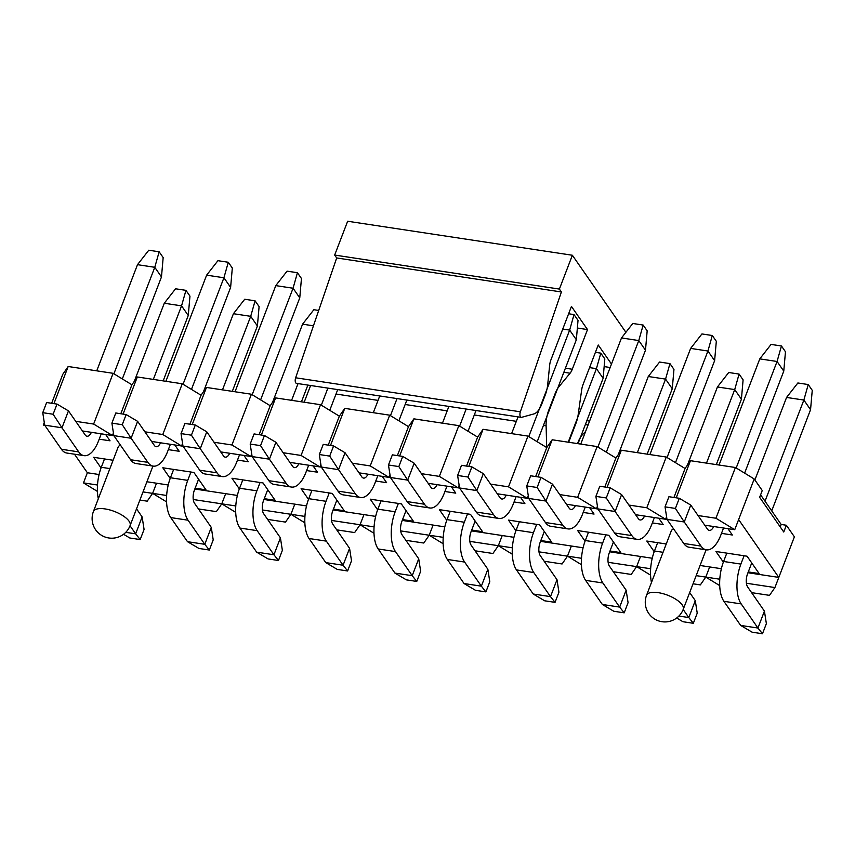 <?xml version="1.0" encoding="UTF-8"?>
<svg xmlns="http://www.w3.org/2000/svg" width="855" height="855" viewBox="0 0 855 855"><rect width="100%" height="100%" fill="white"/><g stroke="black" fill="none" stroke-linecap="round" stroke-linejoin="round"><path stroke-width="1.28" d="M625.892 332.306L572.369 255.25L559.384 289.076L561.393 291.972L520.353 411.8A3.933 1.796 98.6 0 0 521.197 417.368A3.933 1.796 98.6 0 0 521.561 417.347L533.873 413.938A19.644 8.956 98.6 0 0 541.675 404.287L545.308 394.839A19.644 8.956 98.6 0 0 547.724 384.408L549.658 365.245A9.822 4.478 -81.4 0 1 550.866 360.03L571.439 306.432L587.513 329.57L572.284 369.242A11.788 5.376 -81.4 0 1 570.082 373.218L558.892 386.781A19.644 8.956 98.6 0 0 555.216 393.407L548.718 410.315A19.644 8.956 98.6 0 0 546.11 425.833L546.698 447.528M568.607 442.259A19.644 8.956 98.6 0 0 569.483 440.197L575.971 423.289A19.644 8.956 98.6 0 0 578.194 414.557L581.667 389.901A11.788 5.376 -81.4 0 1 583.003 384.665L598.233 344.993L611.475 364.059M585.568 431.529L582.576 434.575A19.644 8.956 98.6 0 0 578.119 442.078L577.531 443.606M604.143 366.592L610.149 367.5M577.36 328.031L587.513 329.57M559.384 289.076L334.668 255.068L336.678 257.954L561.393 291.972M334.668 255.068L347.654 221.242L572.369 255.25M296.845 383.329A3.933 1.796 -81.4 0 1 296.471 383.361A3.933 1.796 -81.4 0 1 295.638 377.782L336.678 257.954M153.334 379.396L181.559 305.855L164.278 303.247L175.564 288.787L185.941 290.347L189.96 296.14L188.26 315.495L181.559 305.855L185.941 290.347M164.278 303.247L134.299 381.341M104.502 458.953L101.307 467.29L109.9 468.593M130.035 525.761L135.646 533.83L142.133 516.922L136.522 508.843M163.166 380.892L188.26 315.495M98.314 498.775A29.465 13.424 -81.4 0 1 101.307 467.29M125.749 532.334L135.646 533.83L140.177 539.569L129.81 537.998L123.526 534.279M142.133 516.922L144.078 529.427L140.177 539.569M222.482 389.869L250.707 316.329L233.426 313.71L244.712 299.25L255.079 300.821L259.097 306.603L257.408 325.969L250.707 316.329L255.079 300.821M233.426 313.71L203.447 391.804M173.65 469.416L170.455 477.753L187.737 480.371L190.932 472.035M187.737 480.371A29.465 13.424 98.6 0 0 188.047 520.203L204.783 544.304L211.281 527.385L194.534 503.285A9.822 4.478 -81.4 0 1 194.438 490.011L198.584 479.195M232.304 391.355L257.408 325.969M187.502 541.685L198.959 548.461L209.325 550.032L204.783 544.304L187.502 541.685L170.754 517.585A29.465 13.424 -81.4 0 1 170.455 477.753M211.281 527.385L213.216 539.89L209.325 550.032M313.432 325.819L302.563 324.173L313.849 309.713L318.701 310.451M302.563 324.173L272.585 402.267M242.799 479.879L239.592 488.216L256.885 490.834L260.08 482.498M291.619 400.332L298.042 383.596M256.885 490.834A29.465 13.424 98.6 0 0 257.184 530.666L273.931 554.767L280.419 537.848L263.682 513.748A9.822 4.478 -81.4 0 1 263.575 500.474L267.733 489.669M301.452 401.818L307.875 385.081M256.65 552.148L268.096 558.935L278.474 560.495L273.931 554.767L256.65 552.148L239.902 528.048A29.465 13.424 -81.4 0 1 239.592 488.216M280.419 537.848L282.364 550.353L278.474 560.495M311.936 490.353L308.74 498.689L326.022 501.297L329.228 492.961M326.022 501.297A29.465 13.424 98.6 0 0 326.332 541.13L343.079 565.23L349.567 548.322L332.819 524.222A9.822 4.478 -81.4 0 1 332.723 510.937L336.87 500.132M325.787 562.611L337.244 569.398L347.611 570.969L343.079 565.23L325.787 562.611L309.05 538.511A29.465 13.424 -81.4 0 1 308.74 498.689M349.567 548.322L351.512 560.816L347.611 570.969M381.084 500.816L377.878 509.153L395.17 511.771L398.366 503.435M395.17 511.771A29.465 13.424 98.6 0 0 395.48 551.593L412.217 575.693L418.715 558.785L401.968 534.685A9.822 4.478 -81.4 0 1 401.861 521.411L406.018 510.595M394.935 573.085L406.382 579.861L416.759 581.432L412.217 575.693L394.935 573.085L378.188 548.974A29.465 13.424 -81.4 0 1 377.878 509.153M418.715 558.785L420.649 571.29L416.759 581.432M450.222 511.279L447.026 519.616L464.308 522.234L467.514 513.898M464.308 522.234A29.465 13.424 98.6 0 0 464.618 562.056L481.365 586.167L487.852 569.248L471.116 545.148A9.822 4.478 -81.4 0 1 471.009 531.874L475.156 521.058M464.073 583.548L475.53 590.324L485.897 591.895L481.365 586.167L464.073 583.548L447.336 559.448A29.465 13.424 -81.4 0 1 447.026 519.616M487.852 569.248L489.797 581.753L485.897 591.895M595.411 352.335L600.798 353.147L604.816 358.929L603.128 378.295L596.427 368.655L600.798 353.147M589.544 367.607L596.427 368.655L568.201 442.195M519.37 521.742L516.174 530.079L533.456 532.697L536.651 524.361M533.456 532.697A29.465 13.424 98.6 0 0 533.766 572.529L550.502 596.63L557 579.711L540.253 555.611A9.822 4.478 -81.4 0 1 540.157 542.337L544.304 531.532M578.023 443.681L603.128 378.295M533.221 594.011L544.667 600.798L555.045 602.358L550.502 596.63L533.221 594.011L516.473 569.911A29.465 13.424 -81.4 0 1 516.174 530.079M557 579.711L558.935 592.216L555.045 602.358M637.338 452.658L665.575 379.118L648.282 376.499L659.568 362.039L669.946 363.61L673.964 369.392L672.265 388.758L665.575 379.118L669.946 363.61M648.282 376.499L618.304 454.593M588.518 532.216L585.312 540.542L602.604 543.16L605.8 534.824M602.604 543.16A29.465 13.424 98.6 0 0 602.903 582.992L619.651 607.093L626.138 590.185L609.401 566.085A9.822 4.478 -81.4 0 1 609.294 552.8L613.441 541.995M647.171 454.144L672.265 388.758M602.358 604.474L613.815 611.261L624.193 612.832L619.651 607.093L602.358 604.474L585.622 580.374A29.465 13.424 -81.4 0 1 585.312 540.542M626.138 590.185L628.083 602.679L624.193 612.832M706.486 463.121L734.712 389.581L717.431 386.973L728.717 372.502L739.083 374.073L743.102 379.866L741.413 399.221L734.712 389.581L739.083 374.073M717.431 386.973L687.452 465.067M657.655 542.679L654.46 551.015L663.053 552.309M683.177 609.476L688.788 617.556L695.286 600.648L689.675 592.568M716.308 464.607L741.413 399.221M651.467 582.501A29.465 13.424 -81.4 0 1 654.46 551.015M678.902 616.06L688.788 617.556L693.33 623.295L682.963 621.724L676.679 618.005M695.286 600.648L697.231 613.142L693.33 623.295M765.022 501.222L803.86 400.055L786.568 397.436L797.865 382.976L808.232 384.547L812.25 390.329L810.551 409.695L803.86 400.055L808.232 384.547M786.568 397.436L754.89 479.965M726.803 553.142L723.597 561.479L740.89 564.097L744.085 555.761M740.89 564.097A29.465 13.424 98.6 0 0 741.2 603.919L757.936 628.03L764.423 611.111L747.687 587.011A9.822 4.478 -81.4 0 1 747.58 573.737L751.737 562.921M771.723 510.863L810.551 409.695M740.654 625.411L752.101 632.187L762.478 633.758L757.936 628.03L740.654 625.411L723.907 601.311A29.465 13.424 -81.4 0 1 723.597 561.479M764.423 611.111L766.369 623.616L762.478 633.758M96.743 370.835L137.495 264.676L148.781 250.216L159.148 251.787L163.166 257.579L161.477 276.935L122.318 378.936M137.495 264.676L154.776 267.294L159.148 251.787M113.897 373.795L154.776 267.294L161.477 276.935M101.253 433.827L98.507 440.988A29.465 13.424 98.6 0 1 84.047 455.651L66.765 453.032A29.465 13.424 -81.4 0 1 61.432 449.27L44.695 425.17L61.977 427.789L78.724 451.889A29.465 13.424 98.6 0 0 84.047 455.651M91.389 432.331A9.822 4.478 -81.4 0 1 86.986 436.232A9.822 4.478 -81.4 0 1 85.211 434.981L68.464 410.881L61.977 427.789L53.117 414.237L42.75 412.676L44.695 425.17M53.117 414.237L57.018 404.094L46.64 402.523L42.75 412.676M57.018 404.094L68.464 410.881M165.891 381.298L206.632 275.15L217.918 260.69L228.296 262.261L232.314 268.043L230.615 287.408L191.467 389.399M206.632 275.15L223.925 277.768L228.296 262.261M183.045 384.258L223.925 277.768L230.615 287.408M170.391 444.29L167.644 451.451A29.465 13.424 98.6 0 1 153.195 466.114L135.902 463.506A29.465 13.424 -81.4 0 1 130.58 459.734L113.833 435.633L131.125 438.252L147.862 462.352A29.465 13.424 98.6 0 0 153.195 466.114M160.526 442.794A9.822 4.478 -81.4 0 1 156.134 446.695A9.822 4.478 -81.4 0 1 154.36 445.444L137.612 421.344L131.125 438.252L122.265 424.711L111.898 423.14L113.833 435.633M122.265 424.711L126.155 414.557L115.788 412.986L111.898 423.14M126.155 414.557L137.612 421.344M235.029 391.761L275.78 285.613L287.066 271.153L297.433 272.724L301.452 278.506L299.763 297.871L260.615 399.862M275.78 285.613L293.062 288.231L297.433 272.724M252.182 394.721L293.062 288.231L299.763 297.871M239.539 454.753L236.792 461.914A29.465 13.424 98.6 0 1 222.332 476.588L205.05 473.969A29.465 13.424 -81.4 0 1 199.717 470.207L182.981 446.107L200.262 448.715L217.01 472.826A29.465 13.424 98.6 0 0 222.332 476.588M229.674 453.268A9.822 4.478 -81.4 0 1 225.271 457.158A9.822 4.478 -81.4 0 1 223.497 455.907L206.76 431.807L200.262 448.715L191.413 435.174L181.036 433.603L182.981 446.107M191.413 435.174L195.303 425.021L184.936 423.46L181.036 433.603M195.303 425.021L206.76 431.807M337.714 389.602L329.752 410.325M308.676 465.227L305.93 472.377A29.465 13.424 98.6 0 1 291.48 487.051L274.199 484.432A29.465 13.424 -81.4 0 1 268.865 480.67L252.118 456.57L269.411 459.188L286.147 483.289A29.465 13.424 98.6 0 0 291.48 487.051M304.177 402.235L310.6 385.498M321.33 405.185L327.882 388.117M298.823 463.731A9.822 4.478 -81.4 0 1 294.419 467.632A9.822 4.478 -81.4 0 1 292.645 466.37L275.898 442.27L269.411 459.188L260.551 445.637L250.184 444.066L252.118 456.57M260.551 445.637L264.452 435.494L254.074 433.923L250.184 444.066M264.452 435.494L275.898 442.27M406.852 400.065L398.9 420.788M377.825 475.69L375.078 482.84A29.465 13.424 98.6 0 1 360.628 497.514L343.336 494.895A29.465 13.424 -81.4 0 1 338.014 491.133L321.266 467.033L338.548 469.652L355.295 493.752A29.465 13.424 98.6 0 0 360.628 497.514M373.314 412.698L379.738 395.961M390.468 415.648L397.03 398.58M367.96 474.194A9.822 4.478 -81.4 0 1 363.567 478.095A9.822 4.478 -81.4 0 1 361.783 476.844L345.046 452.733L338.548 469.652L329.699 456.1L319.321 454.539L321.266 467.033M329.699 456.1L333.589 445.957L323.222 444.386L319.321 454.539M333.589 445.957L345.046 452.733M476 410.528L468.038 431.262M446.973 486.153L444.226 493.314A29.465 13.424 98.6 0 1 429.766 507.977L412.484 505.369A29.465 13.424 -81.4 0 1 407.151 501.596L390.414 477.496L407.696 480.115L424.443 504.215A29.465 13.424 98.6 0 0 429.766 507.977M442.463 423.161L448.886 406.424M459.616 426.121L466.167 409.043M437.108 484.657A9.822 4.478 -81.4 0 1 432.705 488.558A9.822 4.478 -81.4 0 1 430.931 487.307L414.183 463.207L407.696 480.115L398.836 466.574L388.469 465.002L390.414 477.496M398.836 466.574L402.737 456.42L392.36 454.849L388.469 465.002M402.737 456.42L414.183 463.207M568.628 313.764L574.015 314.587L578.033 320.369L576.334 339.734L537.186 441.725M562.761 329.047L569.644 330.094L574.015 314.587M528.764 436.584L569.644 330.094L576.334 339.734M516.11 496.616L513.363 503.777A29.465 13.424 98.6 0 1 498.914 518.451L481.622 515.832A29.465 13.424 -81.4 0 1 476.299 512.07L459.552 487.97L476.844 490.578L493.581 514.678A29.465 13.424 98.6 0 0 498.914 518.451M511.6 433.624L518.034 416.887M506.246 495.13A9.822 4.478 -81.4 0 1 501.853 499.021A9.822 4.478 -81.4 0 1 500.079 497.77L483.332 473.67L476.844 490.578L467.984 477.037L457.617 475.466L459.552 487.97M467.984 477.037L471.875 466.883L461.508 465.323L457.617 475.466M471.875 466.883L483.332 473.67M580.748 444.098L621.5 337.939L632.786 323.479L643.152 325.05L647.171 330.832L645.482 350.197L606.323 452.188M621.5 337.939L638.781 340.557L643.152 325.05M597.902 447.047L638.781 340.557L645.482 350.197M585.258 507.09L582.511 514.24A29.465 13.424 98.6 0 1 568.051 528.914L550.77 526.295A29.465 13.424 -81.4 0 1 545.437 522.533L528.7 498.433L545.982 501.051L562.729 525.152A29.465 13.424 98.6 0 0 568.051 528.914M575.394 505.594A9.822 4.478 -81.4 0 1 570.99 509.495A9.822 4.478 -81.4 0 1 569.216 508.233L552.48 484.133L545.982 501.051L537.132 487.5L526.755 485.929L528.7 498.433M537.132 487.5L541.023 477.357L530.656 475.786L526.755 485.929M541.023 477.357L552.48 484.133M649.896 454.561L690.637 348.402L701.934 333.942L712.301 335.513L716.319 341.295L714.62 360.66L675.471 462.651M690.637 348.402L707.929 351.02L712.301 335.513M667.05 457.511L707.929 351.02L714.62 360.66M654.396 517.553L651.649 524.703A29.465 13.424 98.6 0 1 637.199 539.377L619.907 536.758A29.465 13.424 -81.4 0 1 614.585 532.996L597.837 508.896L615.13 511.514L631.866 535.615A29.465 13.424 98.6 0 0 637.199 539.377M644.542 516.057A9.822 4.478 -81.4 0 1 640.139 519.958A9.822 4.478 -81.4 0 1 638.364 518.707L621.617 494.596L615.13 511.514L606.27 497.963L595.903 496.392L597.837 508.896M606.27 497.963L610.171 487.82L599.793 486.249L595.903 496.392M610.171 487.82L621.617 494.596M719.034 465.024L759.785 358.876L771.071 344.415L781.449 345.976L785.467 351.768L783.768 371.123L744.62 473.125M759.785 358.876L777.067 361.483L781.449 345.976M736.187 467.984L777.067 361.483L783.768 371.123M723.544 528.016L720.797 535.177A29.465 13.424 98.6 0 1 706.337 549.84L689.055 547.221A29.465 13.424 -81.4 0 1 683.722 543.459L666.986 519.359L684.267 521.977L701.014 546.078A29.465 13.424 98.6 0 0 706.337 549.84M713.679 526.52A9.822 4.478 -81.4 0 1 709.276 530.421A9.822 4.478 -81.4 0 1 707.502 529.17L690.765 505.07L684.267 521.977L675.418 508.436L665.04 506.865L666.986 519.359M675.418 508.436L679.308 498.283L668.941 496.712L665.04 506.865M679.308 498.283L690.765 505.07M704.723 525.173L734.734 529.705L715.934 518.237L698.033 515.533M666.718 517.617L665.585 519.241L667.06 519.466M719.792 579.209L705.77 577.093L719.707 585.59M751.609 592.654L769.511 595.358L774.919 587.556L746.415 583.238M607.082 487.35L621.329 450.232L666.259 457.04L685.069 468.508L690.466 460.695L735.407 467.503L754.206 478.971L734.734 529.705M666.259 457.04L646.786 507.774L665.585 519.241L666.569 516.687L665.585 519.241L635.586 514.699M727.947 528.679L732.34 535.006L721.492 533.36M723.351 562.141L715.956 551.496L747.067 556.21L759.122 573.566L748.275 571.92M658.799 518.216L663.191 524.532L652.344 522.897M654.203 551.678L646.808 541.033L666.248 543.983M754.206 478.971L762.243 490.546L759.646 497.311L783.757 532.013L786.354 525.248L794.391 536.822L778.809 577.403L738.624 519.562M97.417 491.401L83.48 482.893L87.37 472.751L99.084 474.525M83.48 482.893L97.502 485.02M143.02 491.914L152.618 493.367L156.518 483.214L168.232 484.988M146.921 481.76L156.518 483.214L152.618 493.367L147.21 501.169L139.899 500.068M166.554 501.864L152.618 493.367L166.639 495.483M193.262 499.512L221.766 503.83L225.656 493.677L237.369 495.451M194.812 489.017L225.656 493.677L221.766 503.83L216.358 511.632L198.456 508.928M235.702 512.337L221.766 503.83L235.788 505.946M262.41 509.975L290.903 514.293L294.804 504.151L306.518 505.925M263.96 499.48L294.804 504.151L290.903 514.293L285.506 522.106L267.594 519.391M304.84 522.8L290.903 514.293L304.925 516.42M331.548 520.449L360.051 524.756L363.941 514.614L375.666 516.388M333.108 509.943L363.941 514.614L360.051 524.756L354.643 532.569L336.742 529.854M373.988 533.264L360.051 524.756L374.073 526.883M400.696 530.912L429.199 535.23L433.09 525.077L444.803 526.851M402.245 520.406L433.09 525.077L429.199 535.23L423.791 543.032L405.89 540.328M443.136 543.727L429.199 535.23L443.221 537.346M469.844 541.375L498.337 545.693L502.238 535.54L513.951 537.314M471.394 530.88L502.238 535.54L498.337 545.693L492.929 553.495L475.027 550.791M512.273 554.2L498.337 545.693L512.359 547.809M538.981 551.838L567.485 556.156L571.375 546.014L583.089 547.788M540.531 541.343L571.375 546.014L567.485 556.156L562.077 563.969L544.175 561.254M581.421 564.663L567.485 556.156L581.507 558.283M608.129 562.312L636.622 566.619L640.523 556.477L652.237 558.251M609.679 551.806L640.523 556.477L636.622 566.619L631.214 574.432L613.313 571.717M650.559 575.126L636.622 566.619L650.644 568.746M696.173 575.639L705.77 577.093L709.661 566.94L721.385 568.714M700.074 565.486L709.661 566.94L705.77 577.093L700.363 584.895L693.042 583.783M774.919 587.556L778.809 577.403L747.965 572.743M760.597 494.842L781.171 524.468L780.22 526.926M781.171 524.468L786.354 525.248M735.407 467.503L715.934 518.237M690.466 460.695L676.22 497.813M685.069 468.508L673.943 497.471M597.912 509.003L596.448 508.778L597.431 506.224L596.448 508.778L597.57 507.154M537.934 476.887L552.18 439.769L597.121 446.567L615.921 458.045L621.329 450.232M615.921 458.045L604.806 487.008M597.121 446.567L577.649 497.311L596.448 508.778L566.438 504.236M528.775 498.54L527.3 498.315L528.283 495.761L527.3 498.315L528.422 496.691M468.797 466.424L483.043 429.306L527.973 436.103L546.773 447.582L552.18 439.769M546.773 447.582L535.658 476.545M527.973 436.103L508.501 486.837L527.3 498.315L497.3 493.773M459.627 488.066L458.162 487.852L459.135 485.287L458.162 487.852L459.285 486.217M399.648 455.95L413.895 418.843L458.836 425.64L477.635 437.108L483.043 429.306M477.635 437.108L466.509 466.071M458.836 425.64L439.352 476.374L458.162 487.852L428.152 483.31M390.479 477.603L389.014 477.379L389.998 474.824L389.014 477.379L390.137 475.754M330.5 445.487L344.757 408.369L389.688 415.177L408.487 426.645L413.895 418.843M408.487 426.645L397.372 455.608M389.688 415.177L370.215 465.911L389.014 477.379L359.004 472.836M321.341 467.14L319.866 466.916L320.849 464.361L319.866 466.916L320.999 465.291M261.363 435.024L275.609 397.906L320.54 404.704L339.35 416.182L344.757 408.369M339.35 416.182L328.224 445.145M320.54 404.704L301.067 455.448L319.866 466.916L289.866 462.373M252.193 456.677L250.729 456.452L251.712 453.898L250.729 456.452L251.851 454.828M192.215 424.561L206.461 387.443L251.402 394.241L270.201 405.719L275.609 397.906M270.201 405.719L259.086 434.682M251.402 394.241L231.929 444.974L250.729 456.452L220.718 451.91M183.056 446.203L181.581 445.989L182.564 443.424L181.581 445.989L182.703 444.354M123.077 414.098L137.324 376.98L182.254 383.777L201.053 395.245L206.461 387.443M201.053 395.245L189.938 424.219M182.254 383.777L162.781 434.511L181.581 445.989L151.581 441.447M113.907 435.74L112.443 435.516L113.416 432.961L112.443 435.516L113.565 433.891M53.929 403.624L68.176 366.506L113.117 373.314L131.916 384.782L137.324 376.98M131.916 384.782L120.801 413.745M113.117 373.314L93.633 424.048L112.443 435.516L82.433 430.973M44.759 425.277L43.295 425.053L44.278 422.498M43.295 425.053L44.417 423.428M51.653 403.282L62.768 374.319L68.176 366.506M75.732 421.333L93.633 424.048M144.88 431.807L162.781 434.511M214.028 442.27L231.929 444.974M283.165 452.733L301.067 455.448M352.313 463.196L370.215 465.911M421.451 473.67L439.352 476.374M490.599 484.133L508.501 486.837M559.747 494.596L577.649 497.311M628.885 505.059L646.786 507.774M589.661 507.752L594.054 514.069L583.206 512.434M585.066 541.215L577.67 530.57L608.781 535.283L620.837 552.629L609.989 550.994M520.513 497.289L524.906 503.606L514.058 501.96M515.918 530.752L508.522 520.107L539.644 524.81L551.689 542.166L540.852 540.531M451.376 486.816L455.758 493.143L444.921 491.497M446.77 520.289L439.385 509.644L470.496 514.347L482.551 531.703L471.704 530.057M382.228 476.353L386.62 482.669L375.773 481.034M377.632 509.815L370.236 499.17L401.348 503.884L413.403 521.24L402.566 519.594M313.09 465.89L317.472 472.206L306.624 470.571M308.484 499.352L301.088 488.707L332.21 493.421L344.266 510.766L333.418 509.131M243.942 455.426L248.335 461.743L237.487 460.097M239.347 488.889L231.951 478.244L263.062 482.957L275.118 500.303L264.27 498.668M174.794 444.963L179.187 451.28L168.339 449.634M170.198 478.426L162.803 467.781L193.925 472.484L205.97 489.84L195.132 488.194M105.657 434.49L110.038 440.817L99.201 439.171M101.061 467.952L93.665 457.307L113.095 460.257M646.572 595.24A19.644 19.644 0 0 0 667.263 621.788A19.644 19.644 0 0 0 683.241 609.326A19.644 7.588 21 0 0 682.194 604.902A19.644 7.588 21 0 0 662.849 593.637A19.644 7.588 21 0 0 646.572 595.24L671.239 530.976A19.644 7.588 21 0 1 673.569 528.85M74.492 454.208L87.37 472.751M93.419 511.525A19.644 19.644 0 0 0 114.11 538.062A19.644 19.644 0 0 0 130.088 525.601A19.644 7.588 21 0 0 129.041 521.176A19.644 7.588 21 0 0 109.697 509.911A19.644 7.588 21 0 0 93.419 511.525L118.086 447.251A19.644 7.588 21 0 1 120.427 445.124M295.638 377.782L520.353 411.8M565.412 368.206L572.284 369.242M563.84 372.278L570.082 373.218M558.315 386.684L558.892 386.781M336.004 394.027L378.038 400.397M405.152 404.501L447.186 410.86M474.301 414.964L516.324 421.323M543.438 425.427L546.11 425.833M586.851 420.692L589.576 421.109M585.365 424.55L588.09 424.967M581.571 434.426L582.576 434.575M170.754 517.585L188.047 520.203M239.902 528.048L257.184 530.666M309.05 538.511L326.332 541.13M378.188 548.974L395.48 551.593M447.336 559.448L464.618 562.056M516.473 569.911L533.766 572.529M585.622 580.374L602.903 582.992M723.907 601.311L741.2 603.919M78.724 451.889L61.432 449.27M147.862 462.352L130.58 459.734M217.01 472.826L199.717 470.207M286.147 483.289L268.865 480.67M355.295 493.752L338.014 491.133M424.443 504.215L407.151 501.596M493.581 514.678L476.299 512.07M562.729 525.152L545.437 522.533M631.866 535.615L614.585 532.996M701.014 546.078L683.722 543.459M521.197 417.368L296.471 383.361M683.241 609.326L706.091 549.808M130.088 525.601L152.938 466.082"/></g></svg>
